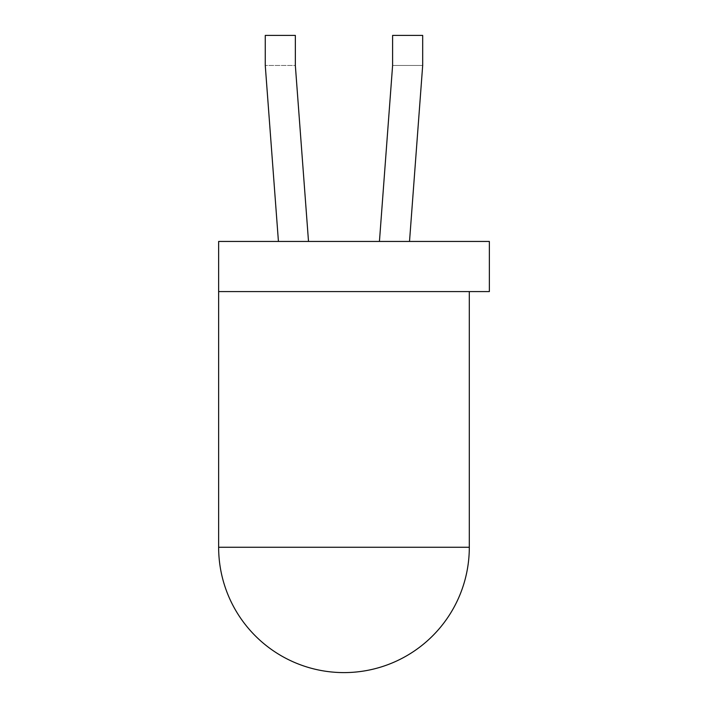 <?xml version="1.0" encoding="UTF-8"?>
<svg xmlns="http://www.w3.org/2000/svg" width="708" height="708" viewBox="0 0 708 708"><rect width="100%" height="100%" fill="white"/><g stroke="black" fill="none" stroke-linecap="round" stroke-linejoin="round"><path stroke-width="0.53" stroke-dasharray="3.54 2.66" d="M489.361 291.581L218.639 291.581L469.307 291.581L218.639 291.581L218.639 241.446L489.361 241.446M278.43 241.446L308.511 241.446L278.43 241.446L265.261 65.481L295.342 65.481L308.511 241.446M409.516 241.446L379.435 241.446L409.516 241.446L422.685 65.481L422.685 35.4L392.604 35.4L392.604 65.481L379.435 241.446M392.604 65.481L422.685 65.481L422.685 35.4L392.604 35.4L392.604 65.481L422.685 65.481M265.261 65.481L265.261 35.4L295.342 35.4L265.261 35.4L265.261 65.481L295.342 65.481L295.342 35.4L295.342 65.481M469.307 547.266L218.639 547.266"/><path stroke-width="1.06" d="M469.307 291.581L469.307 547.266L218.639 547.266L218.639 241.446L489.361 241.446L489.361 291.581L218.639 291.581L218.639 241.446M308.511 241.446L295.342 65.481L295.342 35.4L265.261 35.4L265.261 65.481L278.43 241.446M409.516 241.446L422.685 65.481L422.685 35.4L392.604 35.4L392.604 65.481L379.435 241.446M218.639 547.266A125.334 125.334 0 0 0 343.973 672.6A125.334 125.334 0 0 0 469.307 547.266"/></g></svg>
